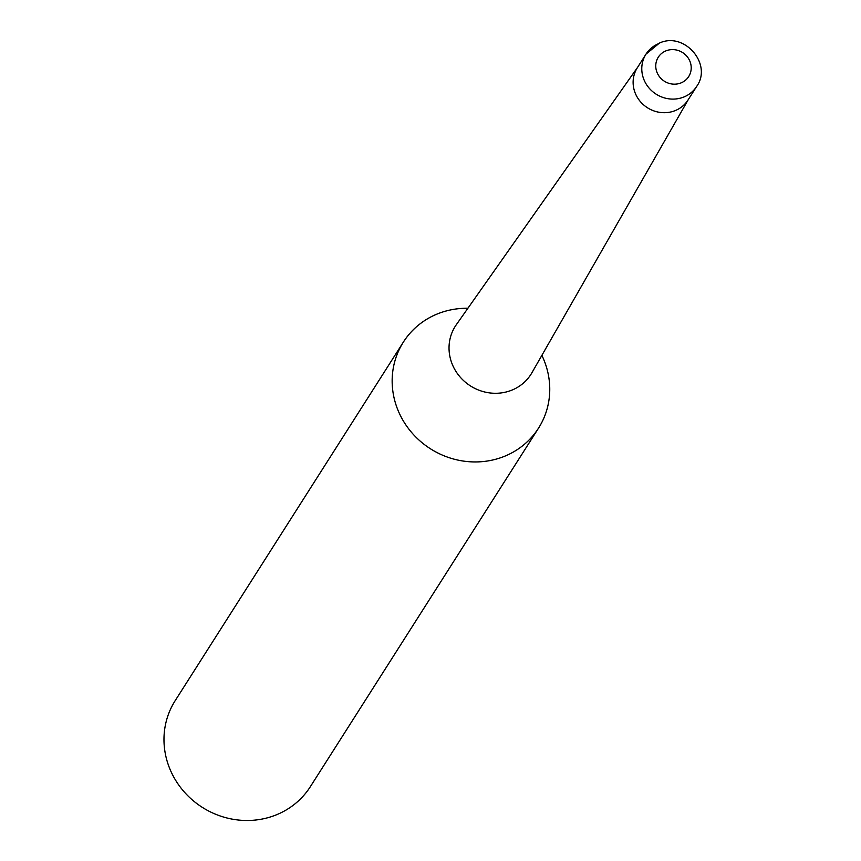 <?xml version="1.0" encoding="UTF-8"?>
<svg xmlns="http://www.w3.org/2000/svg" width="861" height="861" viewBox="0 0 861 861"><rect width="100%" height="100%" fill="white"/><g stroke="black" fill="none" stroke-linecap="round" stroke-linejoin="round"><path stroke-width="1.29" d="M637.678 67.201L456.341 324.672A44.826 42.232 32.5 0 0 459.666 376.494A44.826 42.232 32.5 0 0 511.585 390.248A44.826 42.232 32.5 0 0 531.904 372.77L688.37 99.456M637.495 67.492A30.038 28.295 32.5 0 0 640.562 101.824A30.038 28.295 32.5 0 0 675.035 110.671A30.038 28.295 32.5 0 0 688.176 99.747M467.964 308.163L463.519 308.335A80.116 75.467 32.5 0 0 437.958 313.705A80.116 75.467 32.5 0 0 399.396 413.474A80.116 75.467 32.5 0 0 503.954 456.524A80.116 75.467 32.5 0 0 538.545 428.132A80.116 75.467 32.5 0 0 543.442 358.833M464.068 308.313A80.116 75.467 32.5 0 0 437.958 313.695A80.116 75.467 32.5 0 0 403.368 342.097L175.192 700.639A80.116 75.467 32.5 0 0 184.125 791.808A80.116 75.467 32.5 0 0 275.768 815.066A80.116 75.467 32.5 0 0 310.358 786.663L538.545 428.132M403.368 342.097A80.116 75.467 32.5 0 0 412.311 433.266A80.116 75.467 32.5 0 0 503.954 456.524A80.116 75.467 32.5 0 0 543.657 359.349L541.935 355.238M645.976 54.168L637.323 67.771A30.038 28.295 32.5 0 0 640.681 101.953A30.038 28.295 32.5 0 0 675.035 110.671A30.038 28.295 32.5 0 0 688.004 100.027L696.667 86.423C712.704 64.306 684.517 31.405 659.472 43.05L645.976 54.157A30.038 28.305 32.5 0 0 645.976 54.168A30.038 28.305 32.5 0 0 649.334 88.349A30.038 28.305 32.5 0 0 683.699 97.067A30.038 28.305 32.5 0 0 696.667 86.423M680.911 82.957A18.027 16.983 32.5 0 0 689.586 60.507A18.027 16.983 32.5 0 0 666.059 50.821A18.027 16.983 32.5 0 0 657.384 73.271A18.027 16.983 32.5 0 0 680.911 82.957M658.945 43.513A30.038 28.305 32.5 0 0 645.976 54.157"/></g></svg>
